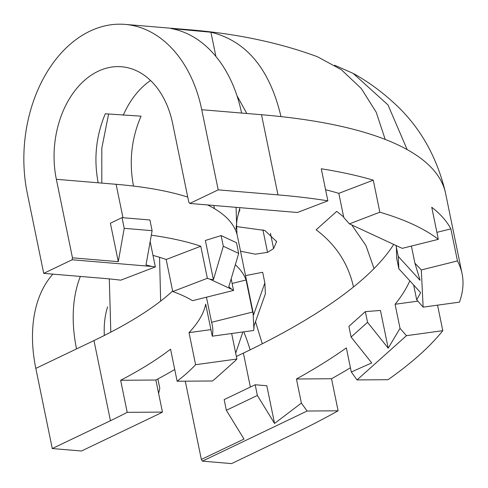 <?xml version="1.0" encoding="UTF-8"?>
<svg xmlns="http://www.w3.org/2000/svg" width="488" height="488" viewBox="0 0 488 488"><rect width="100%" height="100%" fill="white"/><g stroke="black" fill="none" stroke-linecap="round" stroke-linejoin="round"><path stroke-width="0.73" d="M396.341 245.635L396.652 258.079L398.849 268.766L420.644 292.672L416.697 299.833L413.653 285.004M215.903 56.455L210.926 32.22L171.014 28.536A127.502 90.353 -85.2 0 1 241.59 113.051L201.745 109.709A127.502 90.353 -85.2 0 0 125.172 24.4A127.502 90.353 -85.2 0 0 27.267 193.199L43.719 273.359L103.487 278.374A368.336 99.674 168.4 0 1 120.762 280.167L155.361 266.912L150.164 241.59M80.361 276.434A127.502 83.082 64.4 0 0 76.531 348.908L93.983 340.563A368.336 99.674 168.4 0 0 110.806 332.157L109.306 278.904M159.564 257.292L160.65 301.108A368.336 99.674 168.4 0 0 172.642 290.994M108.604 114.052L101.809 148.175L101.797 183.104M436.9 232.355L450.869 228.872L457.451 260.934L421.321 269.949L423.139 307.147L459.464 302.145A623.335 168.677 168.4 0 0 462.063 273.64L445.611 193.486A623.335 168.677 168.4 0 0 445.483 192.894A623.335 168.677 168.4 0 0 407.169 149.609A623.335 168.677 168.4 0 0 385.197 139.422A623.335 168.677 168.4 0 0 280.99 116.608C269.742 69.003 246.391 40.876 210.926 32.22M385.197 139.422L376.199 112.222L361.303 88.548L341.344 69.705L317.413 56.724C277.953 42.175 233.795 33.074 184.934 29.414L125.172 24.4M407.169 149.609L387.984 104.914L353.172 73.395L334.634 65.221M445.483 192.894L445.16 191.363C436.321 155.349 419.192 125.831 393.779 102.797C380.994 91.079 367.458 81.276 353.172 73.395M98.179 182.799C93.623 158.942 95.996 135.932 105.304 113.771L141.038 116.168C131.4 138.531 128.887 161.827 133.499 186.068A410.835 111.172 168.4 0 0 116.113 184.299L56.346 179.285A84.997 60.231 -85.2 0 1 121.616 66.752A84.997 60.231 -85.2 0 1 172.667 123.623L188.789 202.154L189.801 203.453L297.424 212.487L327.857 200.83A623.335 168.677 168.4 0 0 277.965 194.883L218.203 189.862L201.745 109.709M280.99 116.608A623.335 168.677 168.4 0 0 261.513 114.723L241.59 113.051M246.794 113.484L236.948 95.636M239.901 207.656L237.034 219.393L236.052 229.018M245.525 275.598L262.672 272.28L264.862 282.967L253.577 314.833L237.449 236.216A410.835 111.172 168.4 0 0 236.912 234.026L236.07 207.339M213.842 205.472L214.427 208.626A410.835 111.172 168.4 0 0 207.62 204.948M236.375 356.46L243.39 353.105A580.836 157.173 168.4 0 0 262.294 343.784A580.836 157.173 168.4 0 0 353.477 286.974A580.836 157.173 168.4 0 0 374.052 268.553L365.915 245.494L351.775 224.968M343.656 216.928L336.72 211.377L316.145 229.799C335.848 244.586 348.292 263.642 353.477 286.974M262.294 343.784L255.517 321.69M236.192 226.511L264.844 230.476L276.617 241.572L273.591 248.581L267.54 252.351L262.916 229.817M240.529 251.216L255.309 254.169L267.54 252.351M338.111 410.805L307.117 411.03L202.386 461.148L231.568 463.6L289.726 435.766A623.335 168.677 168.4 0 0 338.111 410.805L331.529 378.743A623.335 168.677 168.4 0 0 350.439 367.769M373.271 180.151L379.853 212.213L349.42 223.87L343.759 217.441L338.812 193.352L373.271 180.151A623.335 168.677 168.4 0 0 321.275 168.769L327.857 200.83M450.869 228.872A623.335 168.677 168.4 0 0 431.752 207.272L438.334 239.334A623.335 168.677 168.4 0 0 379.853 212.213M462.063 273.64A623.335 168.677 168.4 0 0 457.451 260.934M437.553 305.165L442.793 330.669A623.335 168.677 168.4 0 1 388.027 379.701L357.039 379.926L351.305 371.984L346.358 347.895A580.836 157.173 168.4 0 1 296.442 378.999L331.529 378.743M52.893 274.128A127.502 83.082 64.4 0 0 35.819 368.391L52.277 448.551L110.434 420.717A368.336 99.674 168.4 0 0 127.216 412.342L162.449 412.085L155.867 380.024A410.835 111.172 168.4 0 0 174.722 369.489M250.112 349.853A127.502 83.082 64.4 0 0 243.774 331.846M231.166 278.819L233.551 290.439L192.473 300.693A368.336 99.674 168.4 0 0 172.758 291.549L166.176 259.488A368.336 99.674 168.4 0 0 153 255.401M206.442 297.204L211.591 322.287L252.668 312.039L246.086 279.978A410.835 111.172 168.4 0 0 235.332 264.746M127.216 412.342L120.634 380.28A368.336 99.674 168.4 0 0 170.556 349.176L177.138 381.238A368.336 99.674 168.4 0 0 195.596 364.707L189.015 332.645A368.336 99.674 168.4 0 0 205.686 304.122L212.268 336.183A368.336 99.674 168.4 0 0 212.268 324.916A368.336 99.674 168.4 0 0 211.591 322.287M107.622 306.854A84.997 55.388 64.4 0 0 104.334 335.482M338.812 193.352A580.836 157.173 168.4 0 0 325.575 189.716M442.793 330.669L406.467 335.671L400.026 328.357L395.085 304.268A580.836 157.173 168.4 0 0 409.804 280.783M395.085 304.268L417.844 301.133M166.176 259.488L200.775 246.233A410.835 111.172 168.4 0 0 151.304 235.192M172.758 291.549L207.357 278.294L200.775 246.233M232.117 283.461L246.086 279.978M253.577 314.833L253.126 313.387L253.888 328.997A410.835 111.172 168.4 0 1 253.571 330.498L212.268 336.183M189.015 332.645L210.926 329.626M195.596 364.707L236.9 359.022L231.666 333.517M236.9 359.022A410.835 111.172 168.4 0 1 235.369 360.687L214.629 379.255A410.835 111.172 168.4 0 1 212.371 380.982L177.138 381.238M120.634 380.28L155.867 380.024M221.113 235.576L223.309 246.263L213.415 279.703L205.356 240.468L221.113 235.576L236.491 242.707L238.687 253.394L228.793 286.84L231.885 289.39A410.835 111.172 168.4 0 1 233.551 290.439M56.346 179.285L72.468 257.823L118.285 261.666L110.392 223.211L122.024 217.642L149.914 219.984L152.11 230.671L146.01 264.947L151.969 266.472A410.835 111.172 168.4 0 1 155.361 266.912M351.092 337.049L367.549 322.312L388.192 348.188L380.445 310.453L365.353 311.625L348.896 326.362L351.092 337.049L371.734 362.926L351.305 371.984M226.353 410.286L257.371 395.445L274.561 423.468L266.814 385.733L255.175 384.757L224.157 399.599L226.353 410.286L244 439.06L201.355 459.47L185.281 381.177M72.468 257.823L72.12 259.769L43.719 273.359M72.12 259.769L151.969 266.472M152.11 230.671L124.22 228.329L122.024 217.642M124.22 228.329L118.285 261.666M213.415 279.703L209.736 279.118A410.835 111.172 168.4 0 0 207.357 278.294M209.736 279.118L231.885 289.39M223.309 246.263L238.687 253.394M264.862 282.967L265.393 293.806L254.108 325.673L253.888 328.997M253.126 313.387A410.835 111.172 168.4 0 0 252.668 312.039M235.698 353.172L242.566 332.859L242.396 332.035M52.277 448.551L81.459 451.004L159.161 413.818A410.835 111.172 168.4 0 0 162.449 412.085M158.618 393.426L159.808 388.344L157.88 378.95M406.467 335.671L357.039 379.926M367.549 322.312L365.353 311.625M388.192 348.188L400.026 328.357M307.117 411.03L301.383 403.088L296.442 378.999M257.371 395.445L255.175 384.757M202.386 461.148L201.355 459.47M274.561 423.468L301.383 403.088M396.049 245.69L398.245 256.377L398.849 268.766M398.245 256.377L420.034 280.283L419.808 279.179M421.321 269.949L414.91 263.166L411.396 246.056M423.139 307.147L416.697 299.833M414.91 263.166L419.924 279.734M438.334 239.334L402.204 248.355L349.42 223.87M218.203 189.862L189.801 203.453M190.936 30.207A127.502 90.353 -85.2 0 0 184.934 29.414M110.806 332.157A368.336 99.674 168.4 0 0 160.65 301.108M277.965 194.883L261.513 114.723M236.912 234.026A410.835 111.172 168.4 0 0 214.427 208.626M187.752 197.097A410.835 111.172 168.4 0 0 133.499 186.068M123.232 115.278A84.997 60.231 94.8 0 1 150.554 80.502M374.052 268.553A580.836 157.173 168.4 0 0 393.7 244.409M35.819 368.391L76.531 348.908M93.983 340.563L110.434 420.717M273.591 248.581L270.462 233.331M122.97 217.721L116.113 184.299M243.39 353.105L250.362 387.057M237.034 219.393C238.553 213.122 239.541 209.999 239.998 210.023M276.611 241.578L276.537 241.231"/></g></svg>

